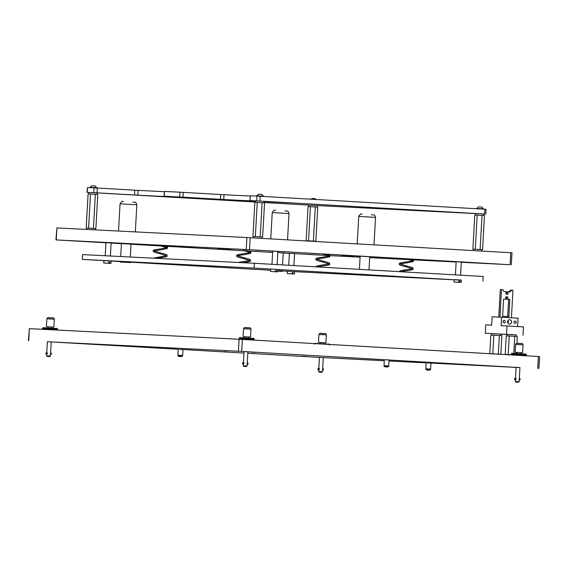 <?xml version="1.0" encoding="UTF-8"?>
<svg xmlns="http://www.w3.org/2000/svg" width="568" height="568" viewBox="0 0 568 568"><rect width="100%" height="100%" fill="white"/><g stroke="black" fill="none" stroke-linecap="round" stroke-linejoin="round"><path stroke-width="0.85" d="M165.103 246.114L160.403 245.852M248.486 250.921L243.793 250.658M327.708 254.336L323.014 254.073M411.097 259.143L406.404 258.88M149.611 244.9L162.15 245.582L149.611 244.9M341.404 255.955L353.949 256.637L341.404 255.955M412.311 259.562L421.889 260.066L412.162 259.498M217.558 248.337L230.097 249.011L217.558 248.337M185.502 247.286L189.087 247.478L185.502 247.286M348.113 255.508L351.699 255.699L348.113 255.508M122.88 243.388L125.833 243.551L122.88 243.388M78.448 241.081L81.401 241.244L78.448 241.081M205.808 247.584L208.768 247.74L205.808 247.584M232.461 248.869L235.422 249.025L232.461 248.869M156.988 245.177L158.827 245.277L156.988 245.177M103.674 242.479L105.506 242.579L103.674 242.479M190.159 246.853L191.998 246.952L190.159 246.853M243.473 249.551L245.312 249.65L243.473 249.551M229.287 249.806L232.866 249.998L229.287 249.806M391.892 258.028L395.477 258.22L391.892 258.028M283.212 252.923L277.795 252.568L283.212 252.923M130.306 257.02L131.03 244.119L135.227 244.361L121.438 243.615M359.402 269.346L360.14 256.189L355.944 255.962L367.233 256.566L355.944 255.962L371.018 256.807L369.725 256.743L368.994 269.899M110.298 242.941L104.924 242.65L110.298 242.941M272.704 251.148L272.2 251.106M461.812 262.026L461.315 262.011M293.755 253.52L288.381 253.229L293.755 253.52M185.857 247.357L180.482 247.066L185.857 247.357M369.321 256.63L363.946 256.338L369.321 256.63M190.713 247.655L194.299 247.854L190.713 247.655M374.177 256.935L377.755 257.126L374.177 256.935M88.388 241.705L94.118 242.018L88.388 241.705M255.146 250.133L260.875 250.445L255.146 250.133M308.325 254.386L314.054 254.691L308.325 254.386M475.082 262.814L480.812 263.126L475.082 262.814M461.294 262.274L510.1 264.724L249.508 249.707L56.26 239.923L105.939 242.799M111.094 243.09L121.431 243.686M131.023 244.24L160.822 245.958M165.458 246.228L244.212 250.765M248.848 251.035L272.633 252.405M283.205 253.016L289.396 253.371M294.551 253.669L328.382 255.557M330.256 255.65L360.084 257.162M369.676 257.645L409.464 259.654M412.908 259.832L456.139 262.011M510.1 264.724L510.767 252.739L250.176 237.715L249.508 249.707M246.235 249.529L246.91 237.538L56.928 227.931L56.26 239.923M407.98 259.271L405.105 259.129L408.179 259.32M272.64 252.284L269.424 252.128L272.64 252.306M246.91 237.538L250.176 237.715M510.767 252.739L511.981 252.81L511.314 264.802M55.948 239.909L56.928 227.931M182.364 247.165L186.063 247.378L182.364 247.165M365.82 256.445L369.519 256.651L365.82 256.445M184.501 265.27L188.079 265.462L184.501 265.27M347.105 273.485L350.69 273.684L347.105 273.485M228.279 267.791L231.865 267.982L228.279 267.791M390.89 276.012L394.469 276.204L390.89 276.012M130.235 262.608L130.384 262.132L127.772 261.969L120.075 261.557L120.167 262.04L130.235 262.608L120.167 262.04M277.78 271.135L282.424 271.376L282.566 270.901L277.809 270.624M368.937 275.21L369.086 274.734L366.474 274.578L358.77 274.159L358.869 274.649L368.937 275.21L358.869 274.649M461.315 280.18L254.123 268.089L82.332 259.406L103.923 260.648L103.788 263.034L108.616 263.296L103.788 263.034M111.115 261.06L120.189 261.585M130.264 262.167L270.609 270.254M282.445 270.936L287.38 271.22L287.245 273.606L292.073 273.868L287.245 273.606M294.572 271.639L454.123 279.818M82.332 259.406L82.594 254.606L254.386 263.289L483.183 276.481L482.921 281.274M254.123 268.089L254.386 263.289M277.12 264.603L277.858 251.425L272.704 251.141L271.966 264.305M277.738 271.866L272.91 271.603L277.738 271.866L277.873 269.466L270.68 269.069L270.546 271.461L275.373 271.724L270.546 271.461M276.41 271.781L276.481 270.581L275.437 270.524L275.373 271.724M275.437 270.531L276.481 270.581M165.877 264.184L166.275 264.198M202.258 198.949L205.843 199.141L202.258 198.949M368.128 207.334L371.706 207.526L368.128 207.334M475.515 215.016L475.601 213.525L485.803 214.086L256.686 200.887L256.956 196.095L250.438 195.761L249.863 200.547L255.657 200.88M256.686 200.887L250.176 200.561M179.68 196.997L179.949 192.197L183.215 192.382L182.946 197.174L163.967 196.201L203.6 198.495M179.949 192.197L164.542 191.423L164.28 196.216M93.784 192.651L94.054 187.859L97.32 188.036L97.057 192.836L86.954 192.311L88.906 192.424L88.821 193.908M97.156 192.9L255.593 202.03M263.843 202.506L308.843 205.105M317.093 205.566L475.594 213.575M484.589 214.015L484.859 209.223L260.229 196.272L259.959 201.065M94.054 187.859L87.536 187.525L87.266 192.325M263.9 201.548L289.808 202.854L263.907 201.356M183.215 192.382L224.012 194.725L223.742 199.517L255.643 201.129M223.742 199.517L220.476 199.34L220.739 194.54M182.946 197.174L220.476 199.34M97.32 188.036L138.116 190.379L137.846 195.179L203.6 198.502M137.846 195.179L134.581 194.994L134.843 190.202M97.057 192.836L134.581 194.994M249.863 200.547L250.438 195.761M256.956 196.095L260.229 196.272M484.859 209.223L486.066 209.294L485.803 214.086M86.954 192.311L87.536 187.525M138.116 190.379L164.216 191.7M163.967 196.201L164.542 191.423M224.012 194.725L250.112 196.038M95.878 228.584L93.429 228.435L95.339 194.263L97.795 194.412L95.878 228.584L86.911 228.08L86.833 229.444M97.071 194.37L97.156 192.879L88.906 192.417M93.429 228.435L88.587 228.166L90.497 193.993L95.339 194.263M88.587 228.166L86.194 228.045L88.104 193.873L90.497 193.993M86.194 228.045L86.911 228.087M110.98 263.438L106.152 263.176L110.98 263.438L111.115 261.039L103.923 260.634M109.659 263.353L109.723 262.153L108.68 262.096L108.616 263.296M108.68 262.104L109.723 262.153M294.437 274.01L289.609 273.748L294.437 274.01L294.572 271.611L287.38 271.213M293.116 273.925L293.18 272.732L292.137 272.668L292.073 273.868M292.137 272.675L293.18 272.732M460.577 275.175L461.315 262.004L456.161 261.713L455.422 274.876M461.195 282.438L456.367 282.182L461.195 282.438L461.33 280.045L454.606 279.662L454.13 279.641L453.995 282.04L458.823 282.296L453.995 282.04M459.867 282.36L459.938 281.16L458.894 281.096L458.823 282.296M458.894 281.103L459.938 281.16M481.778 251.07L481.856 249.65L473.605 249.189L473.527 250.594M481.856 249.657L482.573 249.693L484.483 215.52L482.033 215.371L480.123 249.544L475.281 249.274L477.191 215.102L482.033 215.371M482.573 249.693L480.123 249.544M475.281 249.274L472.888 249.153L474.798 214.981L477.191 215.102M472.888 249.153L473.605 249.196M315.822 241.265L313.366 241.109L315.283 206.944L317.732 207.093L315.822 241.265L306.834 240.981M317.015 207.05L317.093 205.552L309.382 205.119L308.843 205.091L308.758 206.589M313.366 241.109L308.523 240.839L310.433 206.674L315.283 206.944M308.523 240.839L306.131 240.718L308.041 206.553L310.433 206.674M306.131 240.718L306.848 240.761M262.636 237.012L260.187 236.863L262.096 202.698L264.546 202.847L262.636 237.012L253.669 236.515L253.591 237.914M263.829 202.804L263.914 201.306L256.196 200.866L255.657 200.845L255.579 202.343M260.187 236.863L255.337 236.593L257.254 202.428L262.096 202.698M255.337 236.593L252.945 236.473L254.854 202.3L257.254 202.428M252.945 236.473L253.669 236.515M86.954 343.846L90.802 344.059L86.954 343.846M302.723 356.285L306.571 356.491L302.723 356.285M467.407 364.613L471.255 364.819L467.407 364.613M251.638 352.174L255.486 352.38L251.638 352.174M507.522 366.892L515.14 367.304L507.522 366.892M492.122 366.111L499.733 366.523L492.122 366.111M243.97 353.062L179.403 349.327M388.569 366.644L384.16 366.395A5.318 5.318 0 0 0 388.569 366.644L389.137 359.942L385.551 359.743M223.586 351.72L227.172 351.911L223.586 351.72M389.13 360.098L389.776 360.133L389.13 360.091M516.106 367.411L427.37 362.888M323.277 357.599L319.436 357.386M519.947 367.539L516.106 367.326M247.889 351.862L244.055 351.649M178.189 349.263L47.378 341.702M519.94 367.602L241.684 351.422L47.378 341.73M247.811 353.282L319.436 357.407M323.27 357.627L384.28 360.744M389.08 360.985L426.149 362.86M537.718 368.483L538.386 356.498L242.358 339.437L241.684 351.422M238.418 351.244L239.085 339.252L29.387 328.652L28.712 340.644M28.4 340.63L29.387 328.652M239.085 339.252L242.358 339.437M538.386 356.498L539.6 356.569L538.933 368.561M322.659 368.604L323.142 368.632A0.717 0.355 93.3 0 1 323.455 369.37A0.717 0.355 93.3 0 1 323.057 370.073L322.581 370.045M317.945 369.058A0.717 0.355 93.3 0 1 318.343 368.355A0.717 0.355 93.3 0 1 318.662 369.094A0.717 0.355 93.3 0 1 318.265 369.796A0.717 0.355 93.3 0 1 317.945 369.058M318.265 369.796L318.996 369.839L319.507 369.143L319.074 368.398L318.343 368.355M320.274 342.49L325.904 342.802L318.471 342.39L320.267 342.497L320.203 343.668M319.386 372.146L321.85 372.281L319.386 372.146M319.216 372.139L318.648 371.507L322.482 371.72L323.277 357.542M50.602 352.927L51.084 352.948A0.717 0.355 93.3 0 1 51.397 353.686A0.717 0.355 93.3 0 1 50.999 354.389L50.524 354.361M45.894 353.374A0.717 0.355 93.3 0 1 46.285 352.678A0.717 0.355 93.3 0 1 46.604 353.41A0.717 0.355 93.3 0 1 46.207 354.112A0.717 0.355 93.3 0 1 45.894 353.374M46.207 354.112L46.938 354.155L47.456 353.459L47.016 352.714L46.285 352.678M48.216 326.806L53.846 327.125L46.413 326.706L48.216 326.82L48.145 327.992M47.329 356.463L49.792 356.605L47.329 356.463M47.158 356.455L46.59 355.824L50.431 356.037L51.219 341.865M247.272 362.867L247.754 362.895A0.717 0.355 93.3 0 1 248.067 363.634A0.717 0.355 93.3 0 1 247.669 364.329L247.194 364.301M242.564 363.321A0.717 0.355 93.3 0 1 242.962 362.618A0.717 0.355 93.3 0 1 243.274 363.357A0.717 0.355 93.3 0 1 242.877 364.053A0.717 0.355 93.3 0 1 242.564 363.321M242.877 364.053L243.608 364.095L244.126 363.406L243.686 362.661L242.962 362.618M244.886 336.753L250.516 337.065L243.09 336.654L244.886 336.76L244.822 337.932M243.999 366.403L246.469 366.545L243.999 366.403M243.828 366.395L243.26 365.764L247.101 365.977L247.889 351.805M519.33 378.544L519.812 378.572A0.717 0.355 93.3 0 1 520.125 379.31A0.717 0.355 93.3 0 1 519.727 380.013L519.251 379.985M514.622 378.998A0.717 0.355 93.3 0 1 515.013 378.295A0.717 0.355 93.3 0 1 515.332 379.034A0.717 0.355 93.3 0 1 514.935 379.736A0.717 0.355 93.3 0 1 514.622 378.998M514.935 379.736L515.666 379.779L516.184 379.083L515.744 378.338L515.013 378.295M516.944 352.43L522.574 352.749L515.14 352.33L516.944 352.444L516.873 353.608M516.056 382.086L518.52 382.228L516.056 382.086M515.886 382.079L515.318 381.447L519.159 381.66L519.947 367.482M411.878 277.212L412.276 277.227M328.489 272.406L328.886 272.42M249.267 268.991L249.664 269.005M516.163 322.283A1.321 1.15 92.9 0 0 513.87 322.155A1.321 1.15 92.9 0 0 516.163 322.283M511.626 322.028A2.343 2.038 92.9 0 0 507.565 321.793A2.343 2.038 92.9 0 0 511.626 322.028M507.891 323.227A2.343 2.038 92.9 0 0 508.033 320.423M505.321 321.658A1.321 1.15 92.9 0 0 503.028 321.531A1.321 1.15 92.9 0 0 505.321 321.658M498.768 317.093L500.309 289.538L502.786 289.673L503.993 291.547L506.081 291.668L505.946 294.061L508.033 294.181L508.168 291.782L510.234 291.902L511.647 290.184L510.462 290.12L509.056 291.838M511.647 290.184L512.954 290.255L511.42 317.803M516.426 334.935L485.285 333.246L485.754 324.853L491.647 325.152L492.115 316.759L501.594 317.235L518.066 318.186L517.597 326.536M485.285 333.246L491.874 333.622L491.789 335.106M501.026 334.154L507.267 334.474M523.021 335.269L523.49 326.877L501.125 325.627L501.594 317.235M506.55 334.318L507.018 325.925M507.685 316.532L508.644 299.4L506.557 299.279L506.691 296.879L505.79 296.83L505.662 299.215L503.575 299.095L502.616 316.241L508.871 316.603L509.83 299.457L507.742 299.336L507.877 296.943L505.79 296.823M505.662 299.215L503.575 299.109M506.848 294.118L506.983 291.725L508.168 291.782M501.494 289.595L499.954 317.157M508.644 299.4L509.83 299.457M506.691 296.879L507.877 296.943M506.557 299.279L507.742 299.336M508.197 354.574L505.2 354.418L506.237 335.837L509.233 335.986L508.197 354.574L511.101 354.737L506.145 354.638M516.347 336.398L516.433 334.9L510.774 334.573L507.274 334.389L507.188 335.887M516.34 353.58L516.404 352.409M516.915 343.285L517.299 336.455L514.764 336.299L513.806 353.445M509.233 335.986L514.764 336.299M505.2 354.418L506.152 354.475M498.328 354.105L492.797 353.793L493.833 335.212L499.364 335.518L498.328 354.105L500.862 354.262L490.745 353.75M500.948 335.617L501.026 334.126L491.874 333.615M500.862 354.262L501.899 335.674L499.364 335.518M492.797 353.793L489.793 353.637L490.837 335.056L493.833 335.212M489.793 353.637L490.752 353.701M364.351 274.962L361.773 274.805L364.351 274.962M365.962 275.047L365.323 275.004L365.962 275.047M89.9 187.334L96.73 187.717L95.168 185.97L91.647 185.771L89.886 187.646M256.658 195.768L263.488 196.145L261.926 194.398L258.404 194.206L256.637 196.074M316.127 199.496L315.112 198.651L312.542 198.502L310.49 199.169M476.595 208.442L483.425 208.825L481.863 207.079L478.341 206.88L476.58 208.74M179.204 356.037L178.011 355.973A5.318 5.318 0 0 0 182.42 356.221L179.204 356.037M182.988 349.519L182.655 355.511L177.855 355.241L178.011 355.973M277.795 252.575L284.504 252.973L283.212 252.909L282.544 264.915M125.656 262.352L123.078 262.203L125.656 262.352M277.837 271.128L278.824 271.177L277.837 271.128M279.442 271.213L278.81 271.17L279.442 271.213M282.424 271.376L277.78 271.099M427.171 369.598L425.972 369.534A5.318 5.318 0 0 0 430.381 369.782L427.171 369.598M430.949 363.08L430.615 369.072L425.822 368.81L425.972 369.534M384.16 366.395L384.003 365.664L388.803 365.934M289.403 253.285L294.586 253.576L288.899 253.25L289.403 253.285L288.729 265.27M111.605 243.019L105.442 242.678M456.132 261.706L455.657 261.678M181 247.087L187.163 247.435M364.464 256.367L370.62 256.708M357.215 243.885L358.756 216.429L375.54 217.366C374.255 213.852 374.014 215.18 371.557 214.732L372.494 214.803M320.395 333.359L320.494 333.359C324.122 334.098 325.968 332.45 326.351 334.893L318.918 334.474L318.471 342.39M314.459 344.208C314.835 343.342 315.425 343.086 316.227 343.455L328.013 344.137M318.918 334.474C319.628 333.302 320.153 332.933 320.501 333.359L324.889 333.615M48.337 317.682L48.443 317.675C52.064 318.414 53.91 316.774 54.294 319.209L46.86 318.797L46.413 326.706M44.169 327.779L55.863 328.432C56.85 328.148 57.439 328.467 57.631 329.383L42.408 328.531C42.785 327.658 43.374 327.409 44.169 327.779L55.955 328.453M46.86 318.797C47.57 317.626 48.102 317.249 48.443 317.675L52.831 317.931M245.007 327.622L245.113 327.622C248.734 328.361 250.58 326.714 250.964 329.156L243.53 328.737L243.09 336.654M240.839 337.719L252.533 338.372C253.52 338.095 254.109 338.407 254.301 339.323L239.078 338.471C239.455 337.598 240.044 337.349 240.839 337.719L252.625 338.393M243.53 328.737C244.24 327.566 244.772 327.189 245.12 327.622L249.501 327.871M517.065 343.299L517.164 343.299C520.792 344.038 522.638 342.39 523.021 344.833L515.588 344.421L515.14 352.33M512.897 353.395L524.591 354.049C525.577 353.772 526.167 354.091 526.358 355L511.129 354.155C511.512 353.282 512.102 353.033 512.897 353.395L524.683 354.077M515.588 344.421C516.298 343.242 516.823 342.873 517.171 343.299L521.559 343.555M118.527 231.048L120.054 203.827L136.838 204.764C135.553 201.249 135.312 202.577 132.855 202.123L133.792 202.201M270.766 238.908L272.235 212.595L289.02 213.532C287.742 210.018 287.493 211.346 285.044 210.898L285.974 210.969M294.586 253.576L295.062 253.591L294.586 253.576M277.858 251.432L278.363 251.446M374 244.858L375.54 217.366M358.756 216.429C360.126 214.136 361.227 213.398 362.057 214.2M153.126 258.17L166.353 255.742L160.077 253.761C151.833 251.787 153.765 251.645 153.126 250.978C154.567 249.998 150.875 250.31 160.346 248.947L166.807 247.669L160.133 245.788M160.24 257.73L159.856 257.78C167.091 256.757 166.467 256.75 167.233 255.955C166.175 254.393 169.363 255.295 160.133 252.803L154.063 250.9L160.68 249.856M160.907 249.828L167.141 248.592L167.631 247.399L164.926 246.058M159.856 257.78L156.065 258.319M95.161 228.542L95.09 229.862M111.101 242.997L110.377 256.012M105.946 242.706L105.215 255.749M294.558 253.569L293.883 265.568M483.851 213.987L483.766 215.478M261.919 236.977L261.841 238.39M318.648 371.507L318.74 369.825M318.825 368.383L319.443 357.329M316.227 343.455L327.921 344.109C328.907 343.832 329.497 344.151 329.688 345.06M321.85 372.281L322.482 371.72M324.108 342.703L324.044 343.881M326.351 334.893L325.904 342.802M42.408 328.531L42.359 329.312M46.59 355.824L46.682 354.141M46.768 352.7L47.385 341.645M57.631 329.383L57.595 330.079M49.792 356.605L50.431 356.037M52.05 327.026L51.986 328.205M54.294 319.209L53.846 327.125M239.078 338.471L239.036 339.252M243.26 365.764L243.36 364.081M243.438 362.647L244.055 351.592M254.301 339.323L254.258 340.118M246.469 366.545L247.101 365.977M248.72 336.966L248.656 338.145M250.964 329.156L250.516 337.065M511.129 354.155L511.086 354.922M515.318 381.447L515.41 379.765M515.495 378.324L516.113 367.269M526.358 355L526.316 355.802M518.52 382.228L519.159 381.66M520.778 352.65L520.714 353.829M523.021 344.833L522.574 352.749M398.75 271.611L401.143 270.553L412.354 268.77L406.077 266.79C397.834 264.816 399.758 264.674 399.126 263.999C400.568 263.027 396.869 263.332 406.347 261.969L412.808 260.698L406.134 258.816M406.241 270.759L405.85 270.808C413.092 269.786 412.467 269.779 413.234 268.976C412.176 267.414 415.364 268.323 406.127 265.831L400.064 263.928L406.681 262.877M406.901 262.849L413.142 261.614L413.632 260.428L410.92 259.086M405.85 270.808L400.376 271.703M315.361 266.804L317.753 265.746L328.964 263.964L322.688 261.983C314.445 260.009 316.369 259.867 315.737 259.193C317.178 258.22 313.479 258.532 322.958 257.162L329.419 255.891L322.745 254.01M322.851 265.952L322.461 266.001C329.703 264.979 329.078 264.972 329.845 264.177C328.787 262.608 331.975 263.516 322.745 261.024L316.674 259.122L323.291 258.071M323.511 258.042L329.752 256.807L330.242 255.621L327.53 254.279M322.461 266.001L316.987 266.903M237.956 262.459L249.742 260.549L243.466 258.568C235.223 256.594 237.154 256.452 236.515 255.777C237.956 254.805 234.257 255.117 243.736 253.754L250.197 252.476L243.523 250.594M243.629 262.537L243.246 262.586C250.481 261.564 249.856 261.557 250.623 260.762C249.565 259.2 252.753 260.101 243.523 257.609L237.452 255.706L244.07 254.663M244.29 254.634L250.531 253.399L251.02 252.206L248.308 250.864M243.246 262.586L242.479 262.693M178.196 349.249L177.855 355.241M182.42 356.221L182.655 355.511M120.714 256.537L121.438 243.58M135.319 231.9L136.838 204.764M120.054 203.827C121.424 201.534 122.525 200.788 123.355 201.597M287.55 239.874L289.02 213.532M272.235 212.595C273.606 210.302 274.706 209.564 275.537 210.366M426.156 362.81L425.822 368.81M430.381 369.782L430.615 369.072M384.344 359.672L384.003 365.664"/></g></svg>
